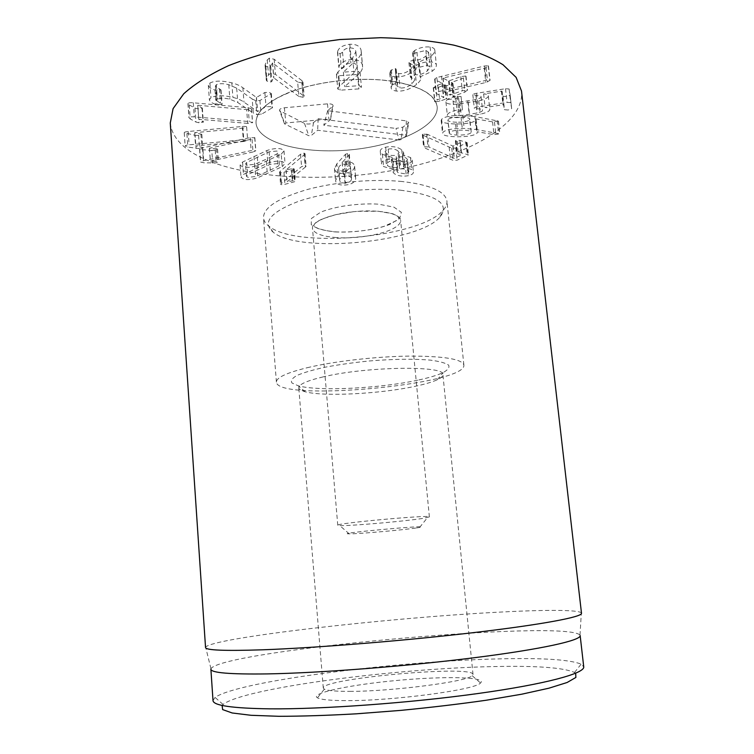 <?xml version="1.0" encoding="UTF-8"?>
<svg xmlns="http://www.w3.org/2000/svg" width="754" height="754" viewBox="0 0 754 754"><rect width="100%" height="100%" fill="white"/><g stroke="black" fill="none" stroke-linecap="round" stroke-linejoin="round"><path stroke-width="0.57" stroke-dasharray="3.77 2.83" d="M252.204 99.01L255.681 100.621L259.932 100.518L271.327 93.534L269.329 92.422L264.861 92.478L256.483 97.464L242.863 87.775C240.309 85.758 236.624 84.118 231.808 82.846C222.194 80.499 214.899 80.565 209.914 83.034L208.33 85.296C208.783 87.153 211.007 88.736 214.984 90.065L221.016 89.962L215.399 86.05L216.313 84.74C219.046 83.355 223.203 83.336 228.782 84.693L236.699 88.18L252.204 99.01L253.306 113.062L237.802 102.563L229.876 99.198C224.287 97.888 220.13 97.916 217.388 99.274L216.464 100.555L222.081 104.344L216.04 104.457C212.062 103.185 209.838 101.639 209.386 99.839L210.979 97.634C215.974 95.221 223.288 95.136 232.92 97.389C237.736 98.614 241.421 100.207 243.976 102.148L257.595 111.545L266.002 106.672L270.469 106.606L272.467 107.681L261.044 114.504L256.794 114.617L253.306 113.062M216.313 84.74L217.388 99.274M219.395 88.812L220.47 103.232M216.153 90.423L217.218 104.806M214.984 90.065L216.04 104.457M209.914 83.034L210.979 97.634M242.863 87.775L243.976 102.148M256.322 97.426L257.444 111.507M256.483 97.464L257.595 111.545M259.932 100.518L261.044 114.504M247.717 123.383L198.773 119.255L203.354 122.101L199.018 122.789L195.946 122.025L190.262 118.981L189.028 117.501C189.546 116.879 191.299 116.672 194.278 116.879L249.263 121.554L252.618 122.572L247.717 123.383L246.652 109.613L251.534 108.793L248.179 107.737L193.288 102.78C190.31 102.553 188.557 102.761 188.048 103.402L189.282 104.929L194.966 108.067L195.946 122.025M194.966 108.067L198.029 108.868L202.308 108.331L197.774 105.24L246.652 109.613M197.774 105.24L198.773 119.255M197.737 105.287L198.736 119.302M201.968 107.718L202.967 121.667M202.308 108.331L203.307 122.252M198.029 108.868L199.018 122.789M189.282 104.929L190.262 118.981M243.9 141.46L195.578 145.956L202.769 147.558L199.556 148.623L187.831 147.058L185.154 146.012C185.164 145.503 186.483 145.107 189.113 144.834L243.306 139.792L247.67 140.301L243.9 141.46L242.882 128.199L246.633 126.945C246.369 126.436 244.918 126.276 242.279 126.474L188.189 131.507C185.569 131.79 184.249 132.186 184.24 132.713L195.116 135.315L196.04 148.51M195.116 135.315L198.622 135.437L201.827 134.344L194.645 132.685L242.882 128.199M194.645 132.685L195.578 145.956M194.664 132.732L195.597 146.003M200.903 133.929L201.846 147.153M201.827 134.344L202.769 147.558M198.622 135.437L199.556 148.623M186.917 133.797L187.831 147.058M253.024 151.988L210.338 161.036L218.349 161.658L216.125 162.921L203.882 162.798L200.489 162.016L203.401 160.753L251.157 150.593L255.86 150.734L253.024 151.988L252.015 139.047L254.843 137.765L250.149 137.614L202.487 147.925L199.772 149.481L211.799 150.461L212.722 163.184M211.799 150.461L215.201 150.187L217.416 148.906L209.414 148.246L252.015 139.047M209.414 148.246L210.338 161.036M209.461 148.274L210.385 161.073M216.238 148.642L217.171 161.413M217.416 148.906L218.349 161.658M215.201 150.187L216.125 162.921M202.967 150.027L203.882 162.798M351.543 179.103C351.138 181.309 349.083 182.6 345.36 182.996C341.873 183.137 339.979 182.232 339.686 180.272L339.677 179.961C339.988 177.755 342.033 176.445 345.813 176.05C349.328 175.908 351.232 176.794 351.534 178.707L350.459 167.218C350.063 169.48 348.009 170.809 344.295 171.205L345.36 182.996M344.295 171.205C340.808 171.347 338.923 170.404 338.631 168.387L339.677 179.961M338.621 168.067C338.923 165.795 340.959 164.457 344.738 164.052L345.813 176.05M344.738 164.052C348.244 163.92 350.148 164.834 350.45 166.813L350.459 167.218M336.831 163.835L334.493 168.783C335.125 172.129 338.348 173.646 344.163 173.316C350.252 172.807 353.739 170.64 354.606 166.813L354.597 166.153C353.975 163.024 350.996 161.563 345.681 161.78L342.156 162.43L348.932 155.183L349.309 154.268L347.415 153.42L345.502 154.278L336.831 163.835L337.905 175.852L346.604 166.54L348.527 165.701L350.422 166.521L350.044 167.407L343.24 174.466L346.765 173.835C352.099 173.608 355.068 175.013 355.681 178.057L355.7 178.707C354.814 182.421 351.317 184.532 345.219 185.05C339.394 185.38 336.171 183.919 335.549 180.668L337.905 175.852M342.156 162.43L343.24 174.466M342.259 162.478L343.343 174.513M345.681 161.78L346.765 173.835M354.606 166.813L355.7 178.707M344.163 173.316L345.219 185.05M334.474 168.34L335.53 180.234M345.502 154.278L346.604 166.54M407.82 170.423L408.828 171.884L406.104 173.976L398.018 172.675L396.924 171.177L399.601 169.094C402.985 168.51 405.727 168.953 407.82 170.423L406.642 158.444L407.65 159.952L404.936 162.091L406.104 173.976M404.936 162.091L396.858 160.725L398.018 172.675M396.858 160.725L395.756 159.188L398.423 157.049L399.601 169.094M398.423 157.049C401.807 156.464 404.549 156.926 406.642 158.444M397.226 167.303C393.456 168.001 390.261 167.473 387.631 165.72L386.255 163.816L389.356 161.403C393.173 160.706 396.406 161.252 399.073 163.062L400.355 164.881L397.226 167.303L396.048 155.201C392.287 155.918 389.102 155.362 386.472 153.543L387.631 165.72M386.472 153.543L385.087 151.592L388.178 149.113L389.356 161.403M388.178 149.113C391.976 148.397 395.219 148.981 397.886 150.847L399.073 163.062M397.886 150.847L399.177 152.723L396.048 155.201M402.457 154.909L403.607 152.562L401.722 149.81C397.452 146.794 392.108 145.918 385.69 147.181C381.958 148.142 380.148 149.546 380.261 151.375L382.419 154.382L392.042 157.35L391.298 159.254L392.938 161.582C396.566 164.136 401.326 164.9 407.226 163.863C410.742 162.958 412.4 161.686 412.212 160.055L410.478 157.492L402.457 154.909L403.644 166.992L411.665 169.49L413.399 171.978C413.578 173.561 411.91 174.796 408.395 175.691C402.485 176.709 397.716 175.984 394.088 173.514L392.448 171.252L393.268 169.443L383.579 166.54L381.43 163.627C381.317 161.846 383.136 160.479 386.877 159.537C393.305 158.293 398.659 159.132 402.928 162.044L404.804 164.721L403.644 166.992M401.722 149.81L402.928 162.044M402.513 154.956L403.701 167.039M410.478 157.492L411.665 169.49M407.226 163.863L408.395 175.691M392.938 161.582L394.088 173.514M392.099 157.398L393.268 169.443M392.042 157.35L393.202 169.405M382.419 154.382L383.579 166.54M385.69 147.181L386.877 159.537M427.622 134.391L422.74 134.127L422.334 134.598L423.098 135.249L451.75 148.18L455.831 148.057L467.122 142.6L459.893 140.404L455.859 140.423L455.407 140.894L457.018 141.743L460.44 142.666L453.022 146.125L427.622 134.391L428.903 146.992L454.304 158.331L461.74 154.938L458.319 154.052L456.707 153.232L457.169 152.77L461.203 152.751L468.432 154.862L457.103 160.197L453.022 160.329L424.37 147.831L423.607 147.2L424.012 146.747L428.903 146.992M452.871 146.088L454.153 158.293M453.022 146.125L454.304 158.331M455.831 148.057L457.103 160.197M451.75 148.18L453.022 160.329M422.74 134.127L424.012 146.747M298.876 96.418L273.834 77.907L271.063 82.045L267.039 81.215L266.285 80.178L268.49 75.004L270.554 73.261L275.417 74.335L304.201 96.305L303.146 97.294L298.876 96.418L297.651 82.026L301.92 82.94L302.967 81.922L302.137 80.801L274.183 59.264L269.319 58.143L267.265 59.924L265.21 64.608L266.416 79.556M265.21 64.608L265.842 66.305L269.857 67.172L272.609 62.921L297.651 82.026M272.609 62.921L273.834 77.907M272.486 62.959L273.711 77.935M270.78 66.512L271.996 81.404M269.857 67.172L271.063 82.045M265.842 66.305L267.039 81.215M267.265 59.924L268.49 75.004M338.009 71.856L336.435 74.486L338.81 75.73L357.556 74.457L360.092 72.648L357.782 71.168L343.381 72.139L356.548 59.83C359.404 57.379 360.959 54.797 361.185 52.092L361.166 50.886C360.601 46.371 356.812 44.156 349.818 44.241C342.759 45.268 338.697 47.7 337.641 51.545L337.49 52.328L340.092 53.864L342.542 52.196C343.475 49.717 345.803 48.284 349.498 47.917C353.372 47.832 355.492 49.085 355.86 51.677L352.636 57.945L338.009 71.856L339.328 86.418L354.012 72.855L357.264 66.748C356.906 64.222 354.785 63.006 350.902 63.1C347.189 63.468 344.861 64.863 343.918 67.285L341.468 68.916L338.857 67.426L339.008 66.663C340.073 62.921 344.154 60.546 351.232 59.528C358.235 59.425 362.024 61.564 362.58 65.966L362.599 67.134C362.354 69.764 360.798 72.28 357.933 74.674L344.71 86.682L359.13 85.692L361.439 87.134L358.895 88.897L340.12 90.188L337.745 88.981L339.328 86.418M349.498 47.917L350.902 63.1M342.542 52.196L343.918 67.285M337.481 52.262L338.848 67.36M337.641 51.545L339.008 66.663M349.818 44.241L351.232 59.528M356.548 59.83L357.933 74.674M343.39 72.054L344.71 86.597M343.381 72.139L344.71 86.682M338.81 75.73L340.12 90.188M392.042 85.014L396.689 82.987L397.584 83.619L396.953 85.984L399.997 87.964C404.097 88.293 408.084 86.955 411.957 83.939L414.775 79.896L410.393 77.257L411.222 75.984L415.671 74.721C419.478 75.146 423.409 73.845 427.48 70.801L430.082 67.068L427.414 65.353L414.87 68.265L413.937 67.615L416.057 65.513C420.789 62.705 425.991 61.536 431.656 61.998C434.634 62.488 436.198 63.515 436.359 65.061C436.509 66.804 435.115 68.878 432.165 71.281L420.185 76.804L420.77 78.133C421.1 79.622 419.667 81.762 416.453 84.533C409.846 89.443 403.107 91.611 396.246 91.027C392.9 90.499 391.203 89.415 391.137 87.775L392.042 85.014L390.638 70.556L389.743 73.392C389.799 75.08 391.505 76.201 394.842 76.748L396.246 91.027M394.842 76.748C401.703 77.37 408.423 75.164 415.002 70.122C418.197 67.285 419.629 65.098 419.29 63.553L418.696 62.196L430.647 56.55C433.578 54.09 434.973 51.96 434.813 50.16C434.653 48.567 433.079 47.521 430.11 47.002C424.455 46.512 419.262 47.7 414.549 50.575L412.438 52.723L413.371 53.402L425.887 50.433L428.555 52.215L425.963 56.041C421.92 59.151 417.989 60.49 414.191 60.037L409.752 61.328L408.922 62.629L413.305 65.353L410.515 69.509C406.651 72.601 402.674 73.967 398.583 73.609L395.539 71.564L396.161 69.142L395.266 68.482L390.638 70.556M390.581 70.546L391.986 85.004M395.266 68.482L396.689 82.987M395.916 69.981L397.33 84.439M398.583 73.609L399.997 87.964M410.327 63.345L411.788 77.954M414.191 60.037L415.671 74.721M425.963 56.041L427.48 70.801M425.887 50.433L427.414 65.353M416.962 52.45L418.47 67.332M414.549 50.575L416.057 65.513M430.11 47.002L431.656 61.998M430.647 56.55L432.165 71.281M418.696 62.196L420.185 76.804M418.602 62.28L420.082 76.889M415.002 70.122L416.453 84.533M436.886 77.511L434.643 79.104L434.964 79.49L442.372 83.411L435.727 85.965L433.531 87.964L438.347 87.332L444.634 85.004L446.528 85.57L450.854 85.089L453.003 83.6L451.816 82.337L463.39 78.058L465.755 76.013L460.807 76.644L448.564 81.046L442.956 78.058L484.209 68.228L486.047 67.7L488.243 65.721L484.615 65.975L436.886 77.511L438.357 91.658L486.198 80.301L490.072 80.348L485.783 82.497L444.436 92.167L450.044 95.061L462.315 90.753L467.273 90.122L464.898 92.111L453.295 96.314L454.483 97.539L452.315 98.991L447.989 99.471L446.085 98.915L439.789 101.196L434.964 101.828L437.16 99.886L443.823 97.379L436.415 93.59L436.104 93.213L438.357 91.658M434.964 79.49L436.415 93.59M486.047 67.7L487.621 81.988M443.116 77.992L444.596 92.111M442.956 78.058L444.436 92.167M452.749 83.27L454.228 97.219M446.528 85.57L447.989 99.471M455.633 96.484C449.271 97.992 446.038 99.782 445.925 101.856L445.953 102.054C446.698 103.948 450.722 104.636 458.017 104.099L478.79 100.829C485.237 99.302 488.413 97.643 488.319 95.862L488.3 95.72C487.744 94.552 486.189 93.967 483.616 93.948L502.013 91.121L502.965 96.286L506.697 96.578L510.147 95.183L509.11 88.981L505.51 88.718L476.603 93.27C474.096 93.684 472.833 94.165 472.824 94.702L475.887 95.306C479.11 95.287 480.835 95.72 481.061 96.616L481.08 96.71C481.259 97.69 479.393 98.661 475.491 99.613L459.827 102.092C455.727 102.365 453.474 101.978 453.069 100.942L453.041 100.791C453.05 99.726 454.898 98.699 458.583 97.69L461.033 96.455L455.633 96.484L457.065 110.056L462.475 110.018L460.025 111.224C456.33 112.214 454.474 113.223 454.455 114.25L454.492 114.391C454.888 115.409 457.141 115.777 461.25 115.503L476.952 113.043C480.863 112.11 482.73 111.158 482.56 110.207L482.541 110.112C482.315 109.245 480.581 108.83 477.367 108.859L474.294 108.274C474.304 107.756 475.567 107.285 478.083 106.88L507.056 102.374L510.656 102.619L511.674 108.642L508.215 110.009L504.473 109.735L503.54 104.721L485.105 107.511C487.678 107.52 489.242 108.095 489.789 109.226L489.808 109.358C489.893 111.092 486.707 112.714 480.251 114.212L459.431 117.454C452.127 117.992 448.102 117.341 447.367 115.503L447.329 115.305C447.452 113.288 450.694 111.535 457.065 110.056M461.033 96.455L462.475 110.018L461.033 96.493M458.583 97.69L460.025 111.224M459.827 102.092L461.25 115.503M475.491 99.613L476.952 113.043M475.887 95.306L477.367 108.859M483.606 93.901L485.095 107.464M483.616 93.948L485.105 107.511M488.3 95.72L489.789 109.226M478.79 100.829L480.251 114.212M445.953 102.054L447.367 115.503M470.93 132.789C469.129 134.335 464.841 135.098 458.074 135.079C452.541 134.938 449.591 134.278 449.224 133.1L449.478 132.44C451.25 130.876 455.576 130.112 462.447 130.14C467.961 130.291 470.882 130.942 471.222 132.091L469.544 119.895C467.753 121.488 463.474 122.261 456.717 122.223L458.074 135.079M456.717 122.223C451.194 122.063 448.244 121.375 447.876 120.159L449.478 132.44M448.121 119.481C449.884 117.878 454.2 117.106 461.071 117.153L462.447 130.14M461.071 117.153C466.566 117.322 469.488 118.001 469.827 119.179L469.544 119.895M474.832 116.568L462.73 115.353C451.222 115.343 444.181 116.672 441.618 119.349L441.184 120.517C441.486 122.516 446.274 123.675 455.548 123.986C466.34 123.967 473.05 122.761 475.661 120.367L475.84 118.868L492.569 121.884L498.451 121.083L474.832 116.568L476.226 129.528L499.874 133.863L493.983 134.655L477.235 131.771L477.056 133.222C474.436 135.56 467.706 136.747 456.896 136.794C447.612 136.521 442.824 135.409 442.532 133.458L442.956 132.327C445.539 129.716 452.589 128.406 464.115 128.387L476.226 129.528M462.73 115.353L464.115 128.387M497.14 120.508L498.564 133.307M492.569 121.884L493.983 134.655M475.84 118.868L477.235 131.771M475.633 118.906L477.037 131.809M475.661 120.367L477.056 133.222M455.548 123.986L456.896 136.794M441.618 119.349L442.956 132.327M305.464 167.002L287.029 181.884L294.333 180.47L295.219 180.96L294.71 181.695L284.946 184.306L281.6 184.692L280.545 184.136L301.591 166.634L305.106 165.522L306.105 166.087L305.464 167.002L304.418 154.645L305.059 153.703L304.05 153.119L300.544 154.25L280.196 171.281L279.574 172.195L280.629 172.779L291.496 170.649L292.486 182.6M291.496 170.649L293.711 169.725L294.22 168.971L293.334 168.472L286.039 169.904L304.418 154.645M286.039 169.904L287.029 181.884M286.143 169.914L287.123 181.893M291.996 168.585L292.986 180.592M293.334 168.472L294.333 180.47M293.711 169.725L294.71 181.695M283.975 172.383L284.946 184.306M267.142 171.601L255.597 176.568L247.981 177.313L246.407 176.248L247.623 174.721L270.13 164.344L277.943 163.58L279.461 164.655L278.113 166.304L267.142 171.601L266.162 159.264L254.635 164.344L247.039 165.088L245.465 163.995L246.671 162.421L269.121 151.808L276.925 151.045L278.443 152.148L277.104 153.844L266.162 159.264M281.214 154.202L284.004 150.885L281.317 148.981C277.481 148.057 272.656 148.576 266.859 150.536L242.552 162.072L240.092 165.126L242.92 167.03C246.69 167.859 251.346 167.369 256.869 165.531L281.214 154.202L282.232 166.643L257.821 177.718C252.288 179.518 247.632 180.008 243.853 179.207L241.026 177.369L243.495 174.4L267.868 163.118C273.683 161.196 278.499 160.677 282.345 161.563L285.031 163.411L282.232 166.643M256.869 165.531L257.821 177.718M242.552 162.072L243.495 174.4M266.859 150.536L267.868 163.118M170.272 123.006C176.606 181.233 347.142 193.42 447.716 155.72C492.485 139.99 524.237 115.56 521.504 91.036M284.522 94.335C264.974 103.411 255.474 113.015 256.03 123.166C257.887 142.902 303.146 154.325 349.79 149.923C396.463 145.833 438.922 126.427 437.179 106.682C434.587 92.959 416.34 84.09 382.438 80.065C349.988 77.134 309.875 83.063 284.522 94.335M349.799 691.371C391.788 691.484 467.376 681.597 472.202 675.716L473.022 674.462C473.418 664.717 321.119 678.572 323.277 688.082L324.314 689.175C327.387 690.673 335.879 691.399 349.799 691.371M345.37 700.626C330.026 700.551 320.714 699.618 317.443 697.827C309.432 693.096 351.43 684.519 398.065 680.344C444.681 676.027 487.546 676.894 480.515 682.992C475.765 689.835 391.797 701.079 345.37 700.626M323.108 376.896C306.869 380.751 298.754 384.38 298.772 387.763C298.961 389.366 301.119 390.704 305.247 391.778C323.485 396.793 379.658 393.908 414.295 386.482C424.436 384.361 432.089 382.127 437.263 379.771C441.128 377.961 443.013 376.265 442.909 374.653C445.897 365.379 366.482 366.378 323.108 376.896M575.67 673.237L574.529 672.464C563.596 667.648 537.178 665.669 495.255 666.545C397 668.204 243.891 687.978 223.071 704.443L222.091 705.414M417.754 380.176C379.799 388.442 318.603 391.524 298.264 385.803L291.987 382.994C290.478 380.723 292.156 378.197 297.001 375.426C303.702 372.58 313.136 369.828 325.313 367.16C338.744 364.663 353.306 362.608 368.998 360.996C393.371 359.017 413.814 358.725 430.327 360.12C439.497 361.336 445.595 363.004 448.621 365.143C449.77 367.471 447.914 369.969 443.05 372.627C437.311 375.294 428.885 377.811 417.754 380.176M307.18 367.726C333.909 361.336 375.68 356.519 409.007 356.095C443.757 356.077 462.051 359.055 463.87 365.04C466.858 384.842 277.057 402.118 276.416 382.099C276.313 377.622 286.567 372.825 307.18 367.726M213.005 700.551L215.069 697.441C237.962 681.145 396.246 661.154 498.206 658.902C541.768 657.78 569.411 659.524 581.136 664.123L583.728 666.809M210.884 669.175L210.95 668.713C221.883 650.297 565.924 618.987 580.005 635.132L580.156 635.565M581.494 613.275L581.334 612.917C578.478 609.543 542.494 609.741 495.218 612.352C386.84 618.035 213.439 637.658 205.635 647.111L205.54 647.488M399.083 139.99L317.641 130.254L311.327 135.456L308.754 135.692L284.71 123.958L285.832 122.968L328.895 119.028L330.346 119.792L323.758 125.211L405.746 135.249L406.246 135.927L401.053 139.613L399.083 139.99L396.001 128.444L402.9 127.124L408.084 123.354L408.762 122.563L406.331 120.885L327.679 110.697L333.079 105.89C333.136 104.382 331.27 103.703 327.49 103.845L284.362 107.784C280.827 108.284 279.234 109.226 279.574 110.621L304.531 123.439C307.755 124.448 310.752 124.174 313.523 122.619L318.169 118.708L396.001 128.444M318.169 118.708L317.641 130.254M327.679 110.697L323.758 125.211M415.737 528.054C400.845 530.213 356.906 534.039 349.225 533.841C331.581 533.672 436.981 524.087 419.648 527.432L415.737 528.054M422.551 518.45C403.833 521.4 349.686 526.075 339.734 525.566L337.764 525.255C334.569 523.323 432.165 514.435 429.375 516.914L422.551 518.45M336.303 237.585C321.619 236.407 313.683 233.335 312.495 228.377C311.393 221.949 330.082 214.051 353.23 211.733C377.924 208.971 400.666 213.382 400.638 220.347C400.798 222.826 398.8 225.295 394.644 227.755C383.305 234.598 356.265 239.084 336.303 237.585M400.534 190.187C437.188 195.013 450.298 204.004 439.874 217.18C418.197 242.797 299.272 253.627 273.325 232.336C261.94 222.628 270.13 212.374 297.896 201.582C325.351 191.978 368.81 187.115 400.534 190.187M402.052 181.507C373.569 178.66 335.69 181.855 307.378 189.508C278.179 198.057 263.542 207.482 263.476 217.774C263.759 220.865 265.615 223.702 269.027 226.285C296.482 248.905 420.091 237.651 443.013 210.451C445.906 207.293 447.216 204.174 446.933 201.082C445.36 191.375 430.402 184.853 402.052 181.507M392.259 81.225C364.022 77.012 326.661 80.094 298.838 88.963C270.158 98.925 255.889 110.329 256.03 123.166C257.887 142.902 303.146 154.325 349.79 149.923C396.463 145.833 438.922 126.427 437.179 106.682C435.36 94.542 420.383 86.06 392.259 81.225M255.681 100.621L256.794 114.617M236.699 88.18L237.802 102.563M228.782 84.693L229.876 99.198M220.79 90.32L221.855 104.693M231.808 82.846L232.92 97.389M264.861 92.478L266.002 106.672M270.912 94.052L272.053 108.19M188.048 103.402L189.028 117.501M193.288 102.78L194.278 116.879M248.179 107.737L249.263 121.554M251.45 109.028L252.524 122.798M184.268 132.827L185.182 146.116M188.189 131.507L189.113 144.834M242.279 126.474L243.306 139.792M246.633 126.945L247.661 140.244M199.772 149.481L200.687 162.27M202.487 147.925L203.401 160.753M250.149 137.614L251.157 150.593M254.692 137.539L255.71 150.508M348.932 155.183L350.044 167.407M349.309 154.419L350.422 166.662M347.415 153.42L348.527 165.701M426.641 134.061L427.923 146.672M460.392 142.713L461.693 154.994M460.204 142.525L461.505 154.815M457.018 141.743L458.319 154.052M455.859 140.423L457.169 152.77M459.893 140.404L461.203 152.751M465.784 141.875L467.094 154.155M466.632 143.09L467.932 155.333M449.158 147.237L450.43 159.414M423.098 135.249L424.37 147.831M269.319 58.143L270.554 73.261M274.183 59.264L275.417 74.335M302.137 80.801L303.362 95.221M301.92 82.94L303.146 97.294M336.435 74.335L337.735 88.84M352.636 57.945L354.012 72.855M355.869 52.422L357.273 67.464M340.092 53.864L341.468 68.916M361.185 52.092L362.599 67.134M357.782 71.168L359.13 85.692M357.556 74.457L358.895 88.897M391.354 69.773L392.768 84.25M410.515 69.509L411.957 83.939M409.978 63.298L411.448 77.898M413.908 60L415.388 74.684M413.371 53.402L414.87 68.265M413.22 51.47L414.728 66.39M441.458 76.229L442.937 90.395M484.615 65.975L486.198 80.301M488.243 65.721L489.827 80.056M484.209 68.228L485.783 82.497M448.564 81.046L450.044 95.061M449.214 80.951L450.694 94.966M460.807 76.644L462.315 90.753M465.755 76.013L467.273 90.122M463.39 78.058L464.898 92.111M451.816 82.337L453.295 96.314M451.505 82.61L452.984 96.578M445.284 84.91L446.736 98.831M444.634 85.004L446.085 98.915M438.347 87.332L439.789 101.196M433.531 87.964L434.964 101.828M435.727 85.965L437.16 99.886M442.014 83.628L443.475 97.596M442.325 83.364L443.786 97.332M457.254 96.154L458.696 109.726M453.069 100.942L454.492 114.391M467.763 101.036L469.205 114.457M481.061 96.616L482.541 110.112M472.833 94.74L474.304 108.322M476.603 93.27L478.083 106.88M505.51 88.718L507.056 102.374M509.11 88.981L510.656 102.619M510.138 95.164L511.664 108.623L510.147 95.183M502.965 96.286L504.473 109.735M502.013 91.121L503.54 104.721M501.438 91.093L502.965 104.693M468.234 102.808L469.667 116.173M458.017 104.099L459.431 117.454M498.347 121.309L499.77 134.08M494.483 122.054L495.896 134.815M280.629 172.779L281.6 184.692M280.196 171.281L281.176 183.241M300.544 154.25L301.591 166.634M304.05 153.119L305.106 165.522M254.635 164.344L255.597 176.568M246.671 162.421L247.623 174.721M257.34 157.068L258.311 169.49M269.121 151.808L270.13 164.344M277.104 153.844L278.113 166.304M269.48 160.084L270.46 172.393M253.957 156.229L254.927 168.679M313.523 122.619L311.327 135.456M304.531 123.439L308.754 135.692M280.441 111.356L284.71 123.958M284.362 107.784L285.832 122.968M327.49 103.845L328.895 119.028M332.542 106.597L330.346 119.792M406.331 120.885L405.746 135.249M408.084 123.354L406.246 135.927M402.9 127.124L401.053 139.613M334.974 231.921C353.551 232.807 374.719 229.961 389.554 224.532L399.639 218.528L401.364 212.317L393.965 207.152L378.574 204.164C358.838 202.967 335.596 206.2 320.676 212.166L311.411 218.5L311.232 224.635C315.653 228.208 323.57 230.639 334.974 231.921M215.399 86.05L216.464 100.555M221.016 89.962L222.081 104.344M208.33 85.296L209.386 99.839M271.327 93.534L272.467 107.681M202.355 108.171L203.354 122.101M187.953 103.713L188.934 117.803M251.534 108.793L252.618 122.572M201.836 134.4L202.779 147.605M184.24 132.713L185.154 146.012M246.643 127.021L247.67 140.301M217.548 149.113L218.481 161.865M199.584 149.217L200.489 162.016M254.843 137.765L255.86 150.734M339.686 180.272L338.631 168.387M351.534 178.707L350.45 166.813M354.597 166.153L355.681 178.057M334.493 168.783L335.549 180.668M349.309 154.268L350.422 166.521M408.828 171.884L407.65 159.952M396.924 171.177L395.756 159.188M386.255 163.816L385.087 151.592M400.355 164.881L399.177 152.723M403.607 152.562L404.804 164.721M412.212 160.055L413.399 171.978M391.298 159.254L392.448 171.252M380.261 151.375L381.43 163.627M460.44 142.666L461.74 154.938M455.407 140.894L456.707 153.232M467.122 142.6L468.432 154.862M422.334 134.598L423.607 147.2M265.078 65.24L266.285 80.178M302.967 81.922L304.201 96.305M355.86 51.677L357.264 66.748M337.49 52.328L338.857 67.426M361.166 50.886L362.58 65.966M360.082 72.403L361.439 86.889M336.435 74.486L337.745 88.981M396.161 69.142L397.584 83.619M395.539 71.564L396.953 85.984M413.305 65.353L414.775 79.896M408.922 62.629L410.393 77.257M428.555 52.215L430.082 67.068M412.438 52.723L413.937 67.615M434.813 50.16L436.359 65.061M419.29 63.553L420.77 78.133M389.743 73.392L391.137 87.775M434.643 79.104L436.104 93.213M488.488 66.032L490.072 80.348M466.01 76.314L467.527 90.414M451.467 82.563L452.937 96.531M453.003 83.6L454.483 97.539M433.239 87.634L434.672 101.507M442.372 83.411L443.823 97.379M453.041 100.791L454.455 114.25M481.08 96.71L482.56 110.207M472.824 94.702L474.294 108.274M488.319 95.862L489.808 109.358M445.925 101.856L447.329 115.305M449.224 133.1L447.876 120.159M471.222 132.091L469.827 119.179M498.451 121.083L499.874 133.863M476.047 119.518L477.442 132.393M441.184 120.517L442.532 133.458M294.22 168.971L295.219 180.96M279.574 172.195L280.545 184.136M305.059 153.703L306.105 166.087M246.407 176.248L245.465 163.995M279.461 164.655L278.443 152.148M240.092 165.126L241.026 177.369M284.004 150.885L285.031 163.411M324.314 689.175L317.443 697.827M472.202 675.716L480.515 682.992M473.022 674.462L442.909 374.653M323.277 688.082L298.772 387.763M437.263 379.771L443.05 372.627M305.247 391.778L298.264 385.803M463.87 365.04L446.933 201.082M276.416 382.099L263.476 217.774M574.529 672.464L581.136 664.123M223.071 704.443L215.069 697.441M580.005 635.132L581.334 612.917M210.95 668.713L205.635 647.111M284.465 123.75L279.574 110.621M330.497 119.594L333.079 105.89M406.444 135.711L408.762 122.563M419.648 527.432L427.49 517.583M349.225 533.841L339.734 525.566M429.375 516.914L400.638 220.347M337.764 525.255L312.495 228.377M357.566 211.337L378.225 211.243L392.58 213.731L395.464 214.852C398.235 216.502 399.168 217.783 398.272 218.707L396.218 220.752L384.05 226.379C372.24 230.093 352.222 232.694 335.841 231.883C314.06 229.621 314.701 225.993 314.173 225.842C313.702 224.598 314.88 223.071 317.717 221.28L322.41 218.886L335.681 214.664L353.23 211.733M439.874 217.18L443.013 210.451M273.325 232.336L269.027 226.285"/><path stroke-width="1.13" d="M521.504 91.036L516.132 77.398L502.975 64.712C490.364 56.927 473.974 50.405 453.785 45.136C431.693 40.81 407.32 38.331 380.657 37.7L339.743 39.547L299.168 45.117C273.061 50.546 249.536 57.389 228.585 65.636C209.687 74.457 194.739 83.835 183.74 93.769L173.09 108.623L170.272 123.006L205.54 647.488C205.578 650.268 224.569 651.041 262.496 649.807C315.379 647.931 404.125 640.777 473.38 632.644C542.823 624.51 582.446 616.876 581.494 613.275L521.504 91.036M222.091 705.414L222.637 709.589L232.166 712.973L251.044 715.292L278.923 716.3C301.647 716.272 327.406 715.452 356.19 713.831L400.798 710.381C431.071 707.431 459.648 704.038 486.519 700.193L521.74 694.198L548.978 688.176L567.121 682.493L575.886 677.441L575.67 673.237M583.728 666.809C584.991 673.313 546.235 684.057 477.97 693.52C409.884 702.992 322.363 709.316 269.923 708.845C232.194 708.298 213.222 705.537 213.005 700.551L210.884 669.175C211.007 672.822 229.819 674.406 267.312 673.906C319.423 673.011 406.491 666.282 474.36 657.714C542.399 649.137 581.221 640.316 580.156 635.565L583.728 666.809"/></g></svg>
